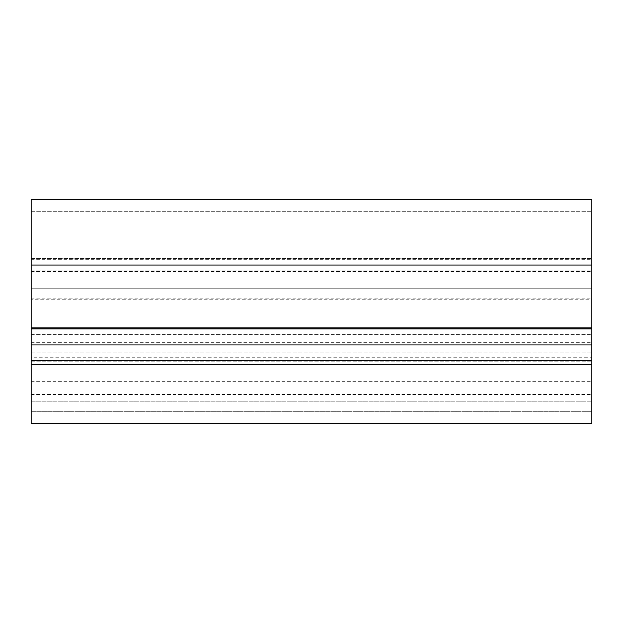 <?xml version="1.0" encoding="UTF-8"?>
<svg xmlns="http://www.w3.org/2000/svg" width="623" height="623" viewBox="0 0 623 623"><rect width="100%" height="100%" fill="white"/><g stroke="black" fill="none" stroke-linecap="round" stroke-linejoin="round"><path stroke-width="0.47" stroke-dasharray="3.12 2.34" d="M31.15 328.321L591.85 328.321L591.85 411.305L591.85 211.695L591.85 328.321L31.15 328.321L31.15 211.695L31.15 328.321M31.15 411.305L591.85 411.305L591.85 364.486L591.85 411.305L31.15 411.305L591.85 411.305L31.15 411.305L31.15 364.486L591.85 364.486L31.15 364.486L31.15 411.305M31.15 373.091L591.85 373.091M31.15 334.637L591.85 334.637M31.15 259.705L591.85 259.705M31.15 298.16L591.85 298.16M31.15 259.939L591.85 259.939M31.15 211.695L591.85 211.695L31.15 211.695M31.15 258.514L591.85 258.514L31.15 258.514M591.85 299.741L591.85 271.254L591.85 299.741L31.15 299.741L31.15 271.254L31.15 327.893L31.15 312.03L591.85 312.03M31.15 312.03L31.15 299.741M31.15 199.36L591.85 199.36L591.85 423.64L591.85 342.339L591.85 423.64L31.15 423.64L31.15 334.769L591.85 334.769L31.15 334.769L31.15 352.151L31.15 270.849L591.85 270.849L31.15 270.849L31.15 288.231L591.85 288.231L31.15 288.231L31.15 199.36M31.15 352.151L591.85 352.151L31.15 352.151M31.15 423.64L591.85 423.64L31.15 423.64L31.15 401.212L591.85 401.212L31.15 401.212L31.15 423.64M31.15 361.184L591.85 361.184L31.15 361.184L31.15 401.212L591.85 401.212L31.15 401.212L31.15 361.184M591.85 344.94L591.85 357.228L591.85 344.94M31.15 357.228L31.15 344.94L31.15 357.228L591.85 357.228M31.15 271.441L591.85 271.441M31.15 394.484L591.85 394.484M31.15 381.307L591.85 381.307M31.15 258.919L591.85 258.919M31.15 342.339L591.85 342.339M31.15 271.254L591.85 271.254"/><path stroke-width="0.93" d="M31.15 265.055L31.15 327.893L591.85 327.893L591.85 199.36L31.15 199.36L31.15 265.055L591.85 265.055M31.15 327.893L31.15 423.64L591.85 423.64L591.85 327.893M31.15 360.803L591.85 360.803M31.15 344.94L591.85 344.94M31.15 328.928L591.85 328.928"/></g></svg>
